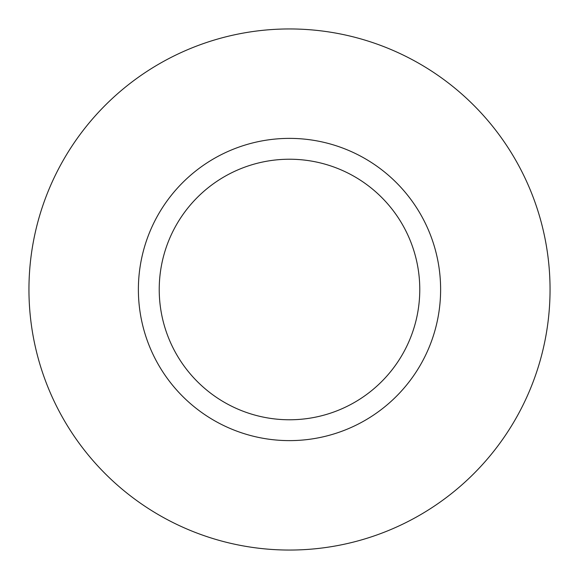 <?xml version="1.0" encoding="UTF-8"?>
<svg xmlns="http://www.w3.org/2000/svg" width="579" height="579" viewBox="0 0 579 579"><rect width="100%" height="100%" fill="white"/><g stroke="black" fill="none" stroke-linecap="round" stroke-linejoin="round"><path stroke-width="0.43" stroke-dasharray="2.9 2.17" d="M159.225 289.5A130.275 130.275 0 0 0 289.5 419.775A130.275 130.275 0 0 0 419.775 289.5A130.275 130.275 0 0 0 289.5 159.225A130.275 130.275 0 0 0 159.225 289.5A130.275 130.275 0 0 1 289.5 159.225A130.275 130.275 0 0 1 419.775 289.5M550.05 289.5A260.55 260.55 0 0 0 289.5 28.95A260.55 260.55 0 0 0 28.95 289.5A260.55 260.55 0 0 0 289.5 550.05A260.55 260.55 0 0 0 550.05 289.5"/><path stroke-width="0.87" d="M419.775 289.5A130.275 130.275 0 0 0 289.5 159.225A130.275 130.275 0 0 0 159.225 289.5A130.275 130.275 0 0 0 289.5 419.775A130.275 130.275 0 0 0 419.775 289.5M550.05 289.5A260.55 260.55 0 0 0 289.5 28.95A260.55 260.55 0 0 0 28.95 289.5A260.55 260.55 0 0 0 289.5 550.05A260.55 260.55 0 0 0 550.05 289.5M440.619 289.5A151.119 151.119 0 0 1 289.5 440.619A151.119 151.119 0 0 1 138.381 289.5A151.119 151.119 0 0 1 289.5 138.381A151.119 151.119 0 0 1 440.619 289.5"/></g></svg>
